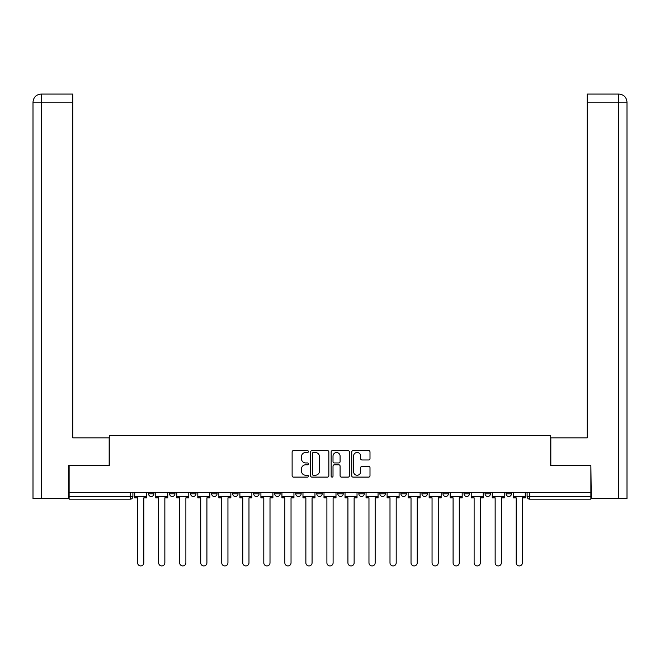 <?xml version="1.0" encoding="UTF-8"?>
<svg xmlns="http://www.w3.org/2000/svg" width="660" height="660" viewBox="0 0 660 660"><rect width="100%" height="100%" fill="white"/><g stroke="black" fill="none" stroke-linecap="round" stroke-linejoin="round"><path stroke-width="0.99" d="M308.426 451.564A0.924 0.924 0 0 0 307.502 450.64L293.444 450.64A1.32 1.32 0 0 0 292.124 451.96L292.124 475.786A1.32 1.32 0 0 0 293.444 477.106L307.502 477.106A0.924 0.924 0 0 0 308.426 476.182A0.924 0.924 0 0 0 307.502 475.249L305.687 475.249A4.232 4.232 0 0 1 301.447 471.017L301.447 469.037A4.232 4.232 0 0 1 305.687 464.797L307.502 464.797A0.924 0.924 0 0 0 308.426 463.873A0.924 0.924 0 0 0 307.502 462.949L305.687 462.949A4.232 4.232 0 0 1 301.447 458.708L301.447 456.728A4.232 4.232 0 0 1 305.687 452.496L307.502 452.496A0.924 0.924 0 0 0 308.426 451.564M379.879 492.319L379.879 493.804L385.275 493.804A2.698 2.698 0 0 1 382.577 496.502A2.698 2.698 0 0 1 379.879 493.804L379.879 492.319M316.792 492.319L316.792 493.804L322.179 493.804A2.698 2.698 0 0 1 319.481 496.502A2.698 2.698 0 0 1 316.792 493.804L316.792 492.319M274.725 492.319L274.725 493.804L280.12 493.804A2.698 2.698 0 0 1 277.423 496.502A2.698 2.698 0 0 1 274.725 493.804L274.725 492.319M253.696 492.319L253.696 493.804L259.083 493.804A2.698 2.698 0 0 1 256.393 496.502A2.698 2.698 0 0 1 253.696 493.804L253.696 492.319M211.629 492.319L211.629 493.804L217.024 493.804A2.698 2.698 0 0 1 214.327 496.502A2.698 2.698 0 0 1 211.629 493.804L211.629 492.319M368.676 459.97A1.32 1.32 0 0 0 369.996 458.642L369.996 451.96A1.32 1.32 0 0 0 368.676 450.64L353.059 450.64A1.32 1.32 0 0 0 351.739 451.96L351.739 475.786A1.32 1.32 0 0 0 353.059 477.106L368.676 477.106A1.32 1.32 0 0 0 369.996 475.786L369.996 467.709A1.32 1.32 0 0 0 368.676 466.389L361.993 466.389A1.32 1.32 0 0 0 360.665 467.709L360.665 471.71A3.539 3.539 0 0 1 357.126 475.249A3.539 3.539 0 0 1 353.587 471.71L353.587 456.035A3.539 3.539 0 0 1 357.126 452.496A3.539 3.539 0 0 1 360.665 456.035L360.665 458.642A1.32 1.32 0 0 0 361.993 459.97L368.676 459.97M41.291 498.523L33 498.523L33 102.16C33.487 97.251 36.176 94.553 41.077 94.075L72.773 94.075L72.773 102.16L41.291 102.16L41.291 498.523L68.722 498.523L68.722 465.49L109.304 465.49L109.304 435.427L550.696 435.427L550.696 465.49L590.873 465.49L590.873 492.319L69.127 492.319L69.127 496.502L132.899 496.502L132.899 492.319L132.899 496.502A2.698 2.698 0 0 1 130.201 499.191L69.127 499.191L69.127 496.502M69.127 465.49L69.127 492.319M328.845 451.96A1.32 1.32 0 0 0 327.517 450.64L311.908 450.64A1.32 1.32 0 0 0 310.579 451.96L310.579 475.786A1.32 1.32 0 0 0 311.908 477.106L327.517 477.106A1.32 1.32 0 0 0 328.845 475.786L328.845 451.96M332.483 450.64L348.092 450.64A1.32 1.32 0 0 1 349.421 451.96L349.421 475.786A1.32 1.32 0 0 1 348.092 477.106L341.41 477.106A1.32 1.32 0 0 1 340.09 475.786L340.09 466.125A1.32 1.32 0 0 0 338.77 464.797L334.331 464.797A1.32 1.32 0 0 0 333.011 466.125L333.011 476.182A0.924 0.924 0 0 1 332.087 477.106A0.924 0.924 0 0 1 331.155 476.182L331.155 451.96A1.32 1.32 0 0 1 332.483 450.64M527.101 492.319L527.101 496.502L590.873 496.502L590.873 499.191L529.798 499.191A2.698 2.698 0 0 1 527.101 496.502M590.873 492.319L590.873 496.502M511.459 492.319L511.459 493.804A2.698 2.698 0 0 1 508.769 496.502A2.698 2.698 0 0 1 506.071 493.804L511.459 493.804A2.698 2.698 0 0 1 508.769 496.502M506.071 492.319L506.071 493.804M490.43 492.319L490.43 493.804A2.698 2.698 0 0 1 487.732 496.502A2.698 2.698 0 0 1 485.042 493.804L490.43 493.804M485.042 492.319L485.042 493.804M469.4 492.319L469.4 493.804A2.698 2.698 0 0 1 466.702 496.502A2.698 2.698 0 0 1 464.005 493.804L469.4 493.804M464.005 492.319L464.005 493.804M448.371 492.319L448.371 493.804A2.698 2.698 0 0 1 445.673 496.502A2.698 2.698 0 0 1 442.976 493.804L448.371 493.804M442.976 492.319L442.976 493.804M427.334 492.319L427.334 493.804A2.698 2.698 0 0 1 424.644 496.502A2.698 2.698 0 0 1 421.946 493.804A2.698 2.698 0 0 0 424.644 496.502M421.946 492.319L421.946 493.804L427.334 493.804M406.304 492.319L406.304 493.804A2.698 2.698 0 0 1 403.606 496.502A2.698 2.698 0 0 1 400.917 493.804A2.698 2.698 0 0 0 403.606 496.502M400.917 492.319L400.917 493.804L406.304 493.804M385.275 492.319L385.275 493.804A2.698 2.698 0 0 1 382.577 496.502M364.246 492.319L364.246 493.804A2.698 2.698 0 0 1 361.548 496.502A2.698 2.698 0 0 1 358.85 493.804L364.246 493.804M358.85 492.319L358.85 493.804M343.208 492.319L343.208 493.804A2.698 2.698 0 0 1 340.519 496.502A2.698 2.698 0 0 1 337.821 493.804L343.208 493.804L343.208 492.319M337.821 492.319L337.821 493.804M322.179 492.319L322.179 493.804M301.15 492.319L301.15 493.804A2.698 2.698 0 0 1 298.452 496.502A2.698 2.698 0 0 1 295.754 493.804L301.15 493.804L301.15 492.319M295.754 492.319L295.754 493.804M280.12 492.319L280.12 493.804L280.12 492.319M259.083 493.804L259.083 492.319L259.083 493.804A2.698 2.698 0 0 1 256.393 496.502M238.054 492.319L238.054 493.804A2.698 2.698 0 0 1 235.356 496.502A2.698 2.698 0 0 1 232.666 493.804A2.698 2.698 0 0 0 235.356 496.502A2.698 2.698 0 0 0 238.054 493.804L238.054 492.319M232.666 492.319L232.666 493.804L238.054 493.804M217.024 492.319L217.024 493.804M195.995 492.319L195.995 493.804A2.698 2.698 0 0 1 193.297 496.502A2.698 2.698 0 0 1 190.6 493.804A2.698 2.698 0 0 0 193.297 496.502A2.698 2.698 0 0 0 195.995 493.804L190.6 493.804L190.6 492.319M169.57 492.319L169.57 493.804L174.958 493.804L174.958 492.319L174.958 493.804A2.698 2.698 0 0 1 172.268 496.502A2.698 2.698 0 0 1 169.57 493.804A2.698 2.698 0 0 0 172.268 496.502M148.541 492.319L148.541 493.804L153.929 493.804L153.929 492.319L153.929 493.804A2.698 2.698 0 0 1 151.231 496.502A2.698 2.698 0 0 1 148.541 493.804A2.698 2.698 0 0 0 151.231 496.502M130.201 492.319L130.201 499.191A2.698 2.698 0 0 0 132.899 496.502M313.36 452.496A0.924 0.924 0 0 0 312.436 453.42L312.436 474.326A0.924 0.924 0 0 0 313.36 475.249L315.282 475.249A4.232 4.232 0 0 0 319.514 471.017L319.514 456.728A4.232 4.232 0 0 0 315.282 452.496L313.36 452.496M340.09 456.101A3.539 3.539 0 0 0 336.55 452.562A3.539 3.539 0 0 0 333.011 456.101L333.011 461.62A1.32 1.32 0 0 0 334.331 462.949L338.77 462.949A1.32 1.32 0 0 0 340.09 461.62L340.09 456.101M134.722 496.502L134.722 497.846L137.618 497.846L137.618 562.832A3.102 3.102 0 0 0 140.72 565.925A3.102 3.102 0 0 0 143.822 562.832L143.822 497.846L146.718 497.846L146.718 496.502L134.722 496.502L134.722 492.319M146.718 496.502L146.718 492.319M109.172 465.49L109.172 437.852L72.773 437.852L72.773 102.16M41.085 94.075C36.168 94.553 33.47 97.251 33 102.16L33 417.632L33 102.16L41.291 102.16L41.291 94.075L72.773 94.075M550.828 465.49L550.828 437.852L587.227 437.852L587.227 94.075L618.898 94.075L587.227 94.075M627 417.632L627 102.16L627 498.523L591.278 498.523L590.873 465.49M618.709 94.075L616.885 94.075L618.709 94.075L618.709 102.16L587.227 102.16M618.709 498.523L618.709 102.16L627 102.16C626.513 97.251 623.824 94.553 618.923 94.075M155.752 496.502L155.752 497.846L158.648 497.846L158.648 562.832A3.102 3.102 0 0 0 161.749 565.925A3.102 3.102 0 0 0 164.851 562.832L164.851 497.846L167.747 497.846L167.747 496.502L155.752 496.502L155.752 492.319M167.747 496.502L167.747 492.319M176.781 496.502L176.781 497.846L179.677 497.846L179.677 562.832A3.102 3.102 0 0 0 182.779 565.925A3.102 3.102 0 0 0 185.881 562.832L185.881 497.846L188.776 497.846L188.776 496.502L176.781 496.502L176.781 492.319M188.776 496.502L188.776 492.319M197.81 496.502L197.81 497.846L200.714 497.846L200.714 562.832A3.102 3.102 0 0 0 203.808 565.925A3.102 3.102 0 0 0 206.91 562.832L206.91 497.846L209.814 497.846L209.814 496.502L197.81 496.502L197.81 492.319M209.814 496.502L209.814 492.319M218.848 496.502L218.848 497.846L221.743 497.846L221.743 562.832A3.102 3.102 0 0 0 224.846 565.925A3.102 3.102 0 0 0 227.947 562.832L227.947 497.846L230.843 497.846L230.843 496.502L218.848 496.502L218.848 492.319M230.843 496.502L230.843 492.319M239.877 496.502L239.877 497.846L242.773 497.846L242.773 562.832A3.102 3.102 0 0 0 245.875 565.925A3.102 3.102 0 0 0 248.977 562.832L248.977 497.846L251.873 497.846L251.873 496.502L239.877 496.502L239.877 492.319M251.873 496.502L251.873 492.319M260.906 496.502L260.906 497.846L263.802 497.846L263.802 562.832A3.102 3.102 0 0 0 266.904 565.925A3.102 3.102 0 0 0 270.006 562.832L270.006 497.846L272.902 497.846L272.902 496.502L260.906 496.502L260.906 492.319M272.902 496.502L272.902 492.319M281.935 496.502L281.935 497.846L284.839 497.846L284.839 562.832A3.102 3.102 0 0 0 287.933 565.925A3.102 3.102 0 0 0 291.035 562.832L291.035 497.846L293.939 497.846L293.939 496.502L281.935 496.502L281.935 492.319M293.939 496.502L293.939 492.319M302.973 496.502L302.973 497.846L305.869 497.846L305.869 562.832A3.102 3.102 0 0 0 308.971 565.925A3.102 3.102 0 0 0 312.073 562.832L312.073 497.846L314.968 497.846L314.968 496.502L302.973 496.502L302.973 492.319M314.968 496.502L314.968 492.319M324.002 496.502L324.002 497.846L326.898 497.846L326.898 562.832A3.102 3.102 0 0 0 330 565.925A3.102 3.102 0 0 0 333.102 562.832L333.102 497.846L335.998 497.846L335.998 496.502L324.002 496.502L324.002 492.319M335.998 496.502L335.998 492.319M345.031 496.502L345.031 497.846L347.927 497.846L347.927 562.832A3.102 3.102 0 0 0 351.029 565.925A3.102 3.102 0 0 0 354.131 562.832L354.131 497.846L357.027 497.846L357.027 496.502L345.031 496.502L345.031 492.319M357.027 496.502L357.027 492.319M366.061 496.502L366.061 497.846L368.965 497.846L368.965 562.832A3.102 3.102 0 0 0 372.067 565.925A3.102 3.102 0 0 0 375.161 562.832L375.161 497.846L378.064 497.846L378.064 496.502L366.061 496.502L366.061 492.319M378.064 496.502L378.064 492.319M387.098 496.502L387.098 497.846L389.994 497.846L389.994 562.832A3.102 3.102 0 0 0 393.096 565.925A3.102 3.102 0 0 0 396.198 562.832L396.198 497.846L399.094 497.846L399.094 496.502L387.098 496.502L387.098 492.319M399.094 496.502L399.094 492.319M408.127 496.502L408.127 497.846L411.023 497.846L411.023 562.832A3.102 3.102 0 0 0 414.125 565.925A3.102 3.102 0 0 0 417.227 562.832L417.227 497.846L420.123 497.846L420.123 496.502L408.127 496.502L408.127 492.319M420.123 496.502L420.123 492.319M429.157 496.502L429.157 497.846L432.053 497.846L432.053 562.832A3.102 3.102 0 0 0 435.154 565.925A3.102 3.102 0 0 0 438.257 562.832L438.257 497.846L441.152 497.846L441.152 496.502L429.157 496.502L429.157 492.319M441.152 496.502L441.152 492.319M450.186 496.502L450.186 497.846L453.09 497.846L453.09 562.832A3.102 3.102 0 0 0 456.192 565.925A3.102 3.102 0 0 0 459.286 562.832L459.286 497.846L462.19 497.846L462.19 496.502L450.186 496.502L450.186 492.319M462.19 496.502L462.19 492.319M471.223 496.502L471.223 497.846L474.119 497.846L474.119 562.832A3.102 3.102 0 0 0 477.221 565.925A3.102 3.102 0 0 0 480.323 562.832L480.323 497.846L483.219 497.846L483.219 496.502L471.223 496.502L471.223 492.319M483.219 496.502L483.219 492.319M492.253 496.502L492.253 497.846L495.148 497.846L495.148 562.832A3.102 3.102 0 0 0 498.251 565.925A3.102 3.102 0 0 0 501.353 562.832L501.353 497.846L504.248 497.846L504.248 496.502L492.253 496.502L492.253 492.319M504.248 496.502L504.248 492.319M513.282 496.502L513.282 497.846L516.178 497.846L516.178 562.832A3.102 3.102 0 0 0 519.28 565.925A3.102 3.102 0 0 0 522.382 562.832L522.382 497.846L525.278 497.846L525.278 496.502L513.282 496.502L513.282 492.319M525.278 496.502L525.278 492.319M529.798 492.319L529.798 499.191M33 102.16L33 417.632"/></g></svg>
